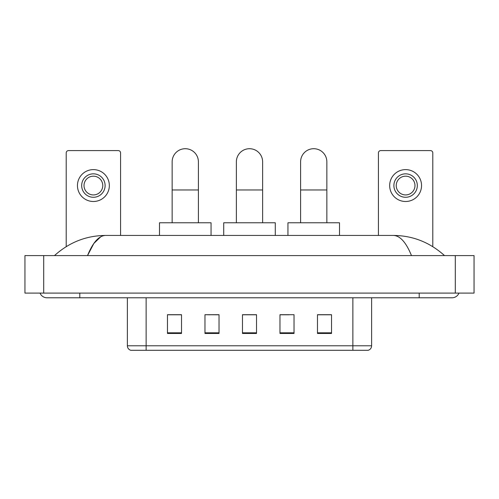 <?xml version="1.0" encoding="UTF-8"?>
<svg xmlns="http://www.w3.org/2000/svg" width="499" height="499" viewBox="0 0 499 499"><rect width="100%" height="100%" fill="white"/><g stroke="black" fill="none" stroke-linecap="round" stroke-linejoin="round"><path stroke-width="0.75" d="M209.985 314.8L204.964 314.707L204.964 333.457L219.03 333.457L219.03 314.707L204.964 314.707L219.03 314.8M352.868 350.292L352.868 345.788L371.618 345.788C371.487 348.034 370.364 349.537 368.243 350.292L130.757 350.292A4.691 4.691 0 0 1 127.382 345.788L127.382 297.784M331.536 333.457L331.536 314.707L317.476 314.707L317.476 333.457L331.536 333.457M294.036 333.457L294.036 314.707L279.97 314.707L279.97 333.457L294.036 333.457M181.524 333.457L181.524 314.707L167.464 314.707L167.464 333.457L181.524 333.457M256.53 333.457L256.53 314.707L242.47 314.707L242.47 333.457L256.53 333.457M344.435 350.292L154.565 350.292M317.476 314.8L330.6 314.8M168.4 314.8L181.524 314.8M279.97 314.8L289.015 314.8M256.53 314.8L242.47 314.8M40.032 293.1A7.504 7.504 0 0 0 46.981 297.784A7.504 7.504 0 0 1 40.032 293.1A7.504 7.504 0 0 0 46.981 297.784L452.019 297.784A7.504 7.504 0 0 0 458.968 293.1A7.504 7.504 0 0 1 452.019 297.784A7.504 7.504 0 0 0 458.968 293.1A7.504 7.504 0 0 1 452.019 297.784M411.475 255.594C406.099 242.358 400.055 235.634 393.355 235.434L105.645 235.434C98.945 235.634 92.901 242.358 87.525 255.594L93.837 243.475L100.779 236.757M43.7 255.594L474.05 255.594L474.05 293.1L24.95 293.1L24.95 255.594L43.7 255.594L43.7 293.1M393.355 235.434C412.704 235.584 429.764 242.308 444.515 255.594L442.919 254.147M56.081 254.147L54.485 255.594C69.168 242.333 86.221 235.615 105.645 235.434M120.583 235.434L120.583 152.931A2.345 2.345 0 0 0 118.238 150.586L68.55 150.586A2.345 2.345 0 0 0 66.205 152.931L66.205 246.643M93.394 173.839A11.72 11.72 0 0 0 81.674 185.559A11.72 11.72 0 0 0 93.394 197.28A11.72 11.72 0 0 0 105.114 185.559A11.72 11.72 0 0 0 93.394 173.839M93.394 176.184A9.375 9.375 0 0 0 84.019 185.559A9.375 9.375 0 0 0 93.394 194.934A9.375 9.375 0 0 0 102.769 185.559A9.375 9.375 0 0 0 93.394 176.184M93.394 201.496A15.937 15.937 0 0 0 109.331 185.559A15.937 15.937 0 0 0 93.394 169.616A15.937 15.937 0 0 0 77.457 185.559A15.937 15.937 0 0 0 93.394 201.496M236.376 222.779L236.376 161.838A13.124 13.124 0 0 1 249.5 148.708A13.124 13.124 0 0 1 262.624 161.838A13.124 13.124 0 0 0 249.5 148.708M262.624 222.779L262.624 161.838M275.286 235.434L275.286 222.779L223.714 222.779L223.714 235.434M172.149 222.779L172.149 161.838A13.124 13.124 0 0 1 185.279 148.708A13.124 13.124 0 0 1 198.402 161.838A13.124 13.124 0 0 0 185.279 148.708M198.402 222.779L198.402 161.838M211.058 235.434L211.058 222.779L159.493 222.779L159.493 235.434M300.598 222.779L300.598 161.838A13.124 13.124 0 0 1 313.721 148.708A13.124 13.124 0 0 1 326.851 161.838A13.124 13.124 0 0 0 313.721 148.708M326.851 222.779L326.851 161.838M339.507 235.434L339.507 222.779L287.942 222.779L287.942 235.434M432.795 246.643L432.795 152.931A2.345 2.345 0 0 0 430.45 150.586L380.762 150.586A2.345 2.345 0 0 0 378.417 152.931L378.417 235.434M405.606 173.839A11.72 11.72 0 0 0 393.886 185.559A11.72 11.72 0 0 0 405.606 197.28A11.72 11.72 0 0 0 417.326 185.559A11.72 11.72 0 0 0 405.606 173.839M405.606 176.184A9.375 9.375 0 0 0 396.231 185.559A9.375 9.375 0 0 0 405.606 194.934A9.375 9.375 0 0 0 414.981 185.559A9.375 9.375 0 0 0 405.606 176.184M405.606 201.496A15.937 15.937 0 0 0 421.543 185.559A15.937 15.937 0 0 0 405.606 169.616A15.937 15.937 0 0 0 389.669 185.559A15.937 15.937 0 0 0 405.606 201.496M127.382 345.788L146.132 345.788L146.132 350.292M146.132 297.784L146.132 345.788L352.868 345.788L352.868 297.784M256.53 332.808L242.47 332.808M219.03 332.808L204.964 332.808M181.524 332.808L167.464 332.808M294.036 332.808L279.97 332.808M331.536 332.808L317.476 332.808M419.204 293.1L419.204 297.784M79.796 293.1L79.796 297.784M455.3 255.594L455.3 293.1M236.376 189.963L262.624 189.963M172.149 189.963L198.402 189.963M300.598 189.963L326.851 189.963M371.618 345.788L371.618 297.784"/></g></svg>
